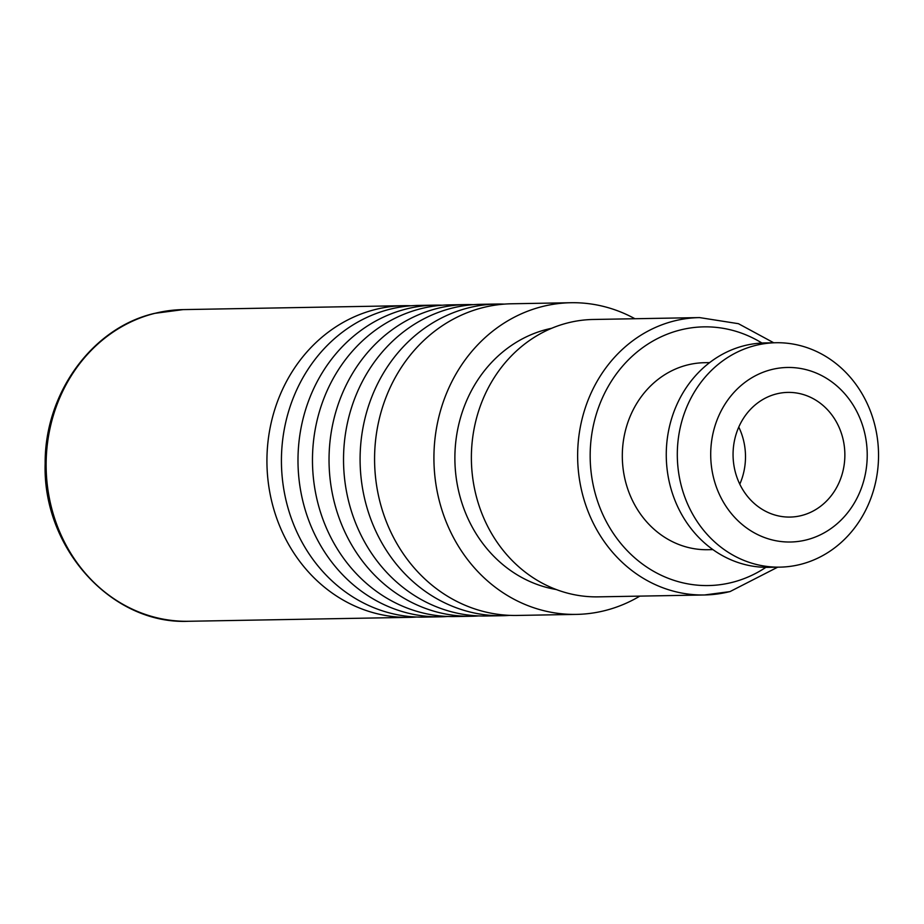<?xml version="1.0" encoding="UTF-8"?>
<svg xmlns="http://www.w3.org/2000/svg" width="924" height="924" viewBox="0 0 924 924"><rect width="100%" height="100%" fill="white"/><g stroke="black" fill="none" stroke-linecap="round" stroke-linejoin="round"><path stroke-width="1.39" d="M442.215 305.22A155.856 139.743 89 0 0 434.973 305.139L418.41 305.428A155.856 139.743 89 0 0 390.228 309.147A155.856 139.743 89 0 0 282.455 479.568A155.856 139.743 89 0 0 423.943 617.105L440.505 616.805A155.856 139.743 89 0 0 447.747 616.47M434.973 305.139A155.856 139.743 89 0 0 406.791 308.859A155.856 139.743 89 0 0 299.018 479.267A155.856 139.743 89 0 0 440.505 616.805M473.273 304.666A155.856 139.743 89 0 0 466.019 304.585L449.457 304.885A155.856 139.743 89 0 0 421.275 308.593A155.856 139.743 89 0 0 313.502 479.013A155.856 139.743 89 0 0 454.989 616.551L471.552 616.25A155.856 139.743 89 0 0 478.794 615.915M466.019 304.585A155.856 139.743 89 0 0 437.837 308.304A155.856 139.743 89 0 0 330.064 478.713A155.856 139.743 89 0 0 471.552 616.25M639.847 596.119A155.856 139.743 89 0 1 604.619 610.672A155.856 139.743 -91 0 1 576.437 614.391A155.856 139.743 -91 0 1 434.95 476.853A155.856 139.743 -91 0 1 542.723 306.445A155.856 139.743 89 0 1 570.905 302.726A155.856 139.743 89 0 1 634.915 318.734M570.905 302.726L511.561 303.777A155.856 139.743 89 0 0 483.379 307.496A155.856 139.743 89 0 0 375.606 477.904A155.856 139.743 89 0 0 517.093 615.442L576.437 614.391M504.319 304.112A155.856 139.743 89 0 0 497.077 304.031L480.515 304.331A155.856 139.743 89 0 0 452.333 308.05A155.856 139.743 89 0 0 344.56 478.459A155.856 139.743 89 0 0 486.047 615.996L502.61 615.707A155.856 139.743 89 0 0 509.84 615.361M497.077 304.031A155.856 139.743 89 0 0 468.895 307.75A155.856 139.743 89 0 0 361.122 478.17A155.856 139.743 89 0 0 502.61 615.707M411.168 305.775A155.856 139.743 89 0 0 403.915 305.682A155.856 139.743 89 0 0 375.733 309.401A155.856 139.743 89 0 0 267.96 479.822A155.856 139.743 89 0 0 409.447 617.359A155.856 139.743 89 0 0 416.689 617.024M556.26 589.524A132.478 118.78 -91 0 1 454.966 463.097A132.478 118.78 -91 0 1 547.366 329.256A132.478 118.78 89 0 1 551.628 328.286M777.696 567.174L729.96 591.614L704.481 594.975L598.209 596.858A138.715 124.37 -91 0 1 472.291 474.451A138.715 124.37 -91 0 1 568.214 322.788A138.715 124.37 89 0 1 593.289 319.473L699.56 317.59A138.715 124.37 -91 0 0 674.474 320.894A138.715 124.37 -91 0 0 578.551 472.568A138.715 124.37 -91 0 0 704.481 594.975A138.715 124.37 -91 0 0 729.567 591.66M712.935 549.618L707.819 549.711A93.52 83.853 -91 0 1 622.926 467.186A93.52 83.853 -91 0 1 687.583 364.934A93.52 83.853 89 0 1 704.504 362.705L709.609 362.612M779.914 567.14L768.872 567.336A112.22 100.612 -91 0 1 667.001 468.306A112.22 100.612 -91 0 1 744.594 345.611A112.22 100.612 89 0 1 764.887 342.931L775.929 342.735A112.22 100.612 89 0 0 755.636 345.414A112.22 100.612 -91 0 0 678.043 468.11A112.22 100.612 -91 0 0 779.914 567.14A112.22 100.612 -91 0 0 800.207 564.46A112.22 100.612 89 0 0 877.8 441.764A112.22 100.612 89 0 0 775.929 342.735M806.294 539.928A87.283 78.263 89 0 0 865.28 435.735A87.283 78.263 89 0 0 771.632 369.554A87.283 78.263 -91 0 0 712.647 473.735A87.283 78.263 -91 0 0 806.294 539.928M801.339 515.58A62.347 55.902 -91 0 1 790.066 517.07A62.347 55.902 -91 0 1 733.471 462.058A62.347 55.902 -91 0 1 776.587 393.89A62.347 55.902 89 0 1 787.86 392.4A62.347 55.902 89 0 1 844.455 447.424A62.347 55.902 89 0 1 801.339 515.58M739.789 484.176A62.347 55.902 89 0 0 738.773 427.073M183.114 309.609L154.527 313.375C92.331 327.627 44.641 393.301 45.161 463.455C42.389 548.209 111.816 624.89 188.635 621.274A155.856 139.743 -91 0 1 47.159 483.737A155.856 139.743 -91 0 1 154.932 313.328A155.856 139.743 -91 0 1 183.114 309.609L403.915 305.682M765.915 567.336A129.36 115.985 -91 0 1 731.843 582.466A129.36 115.985 -91 0 1 593.046 484.361A129.36 115.985 -91 0 1 680.468 329.949A129.36 115.985 -91 0 1 761.942 343.035M188.635 621.274L409.447 617.359M773.711 342.769L738.426 323.689L699.56 317.59"/></g></svg>
